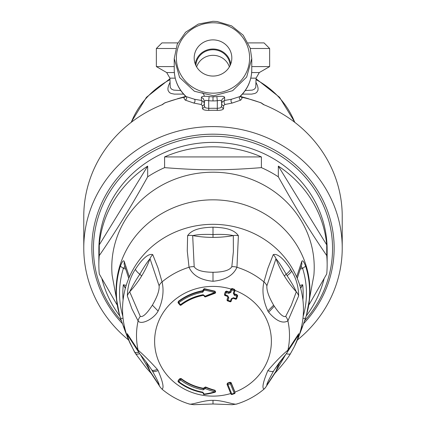 <?xml version="1.0" encoding="UTF-8"?>
<svg xmlns="http://www.w3.org/2000/svg" width="426" height="426" viewBox="0 0 426 426"><rect width="100%" height="100%" fill="white"/><g stroke="black" fill="none" stroke-linecap="round" stroke-linejoin="round"><path stroke-width="0.64" d="M229.358 66.914A17.125 16.46 0 0 0 213 55.327A17.125 16.46 0 0 0 196.642 66.914M195.891 65.508A17.125 16.46 180 0 1 213 49.746A17.125 16.46 180 0 1 230.109 65.508M230.738 64.012A17.887 17.194 0 0 0 213 49.011A17.887 17.194 0 0 0 195.262 64.012M194.181 57.973A18.819 18.089 180 0 1 214.028 39.911A18.819 18.089 180 0 1 231.707 59.944A18.819 18.089 180 0 1 213 76.062A18.819 18.089 180 0 1 194.293 59.944A18.819 18.089 180 0 1 194.181 57.973M119.413 314.59L112.129 275.271A101.228 95.12 -0 0 1 124.168 221.733A101.228 95.12 -0 0 1 242.117 176.231A101.228 95.12 -0 0 1 313.871 275.265L306.587 314.59M119.844 316.065A114.147 107.267 -0 0 1 101.883 278.641M116.777 304.42L99.269 273.966A114.147 107.267 -0 0 1 98.853 264.78A114.147 107.267 -0 0 1 99.269 255.6C115.403 232.197 131.538 205.939 147.668 176.822A114.147 107.267 -0 0 1 164.601 167.636C200.662 170.501 225.343 170.501 261.399 167.636A114.147 107.267 -0 0 1 278.332 176.822C296.358 209.028 308.701 229.119 326.731 255.6A114.147 107.267 -0 0 1 327.147 264.78A114.147 107.267 -0 0 1 326.731 273.966L309.223 304.42M99.269 244.891A114.147 107.267 -0 0 1 147.668 166.113L99.269 244.891L99.269 255.6M147.668 166.113L147.668 176.822M164.601 156.928A114.147 107.267 -0 0 1 261.399 156.928L164.601 156.928L164.601 167.636M261.399 156.928L261.399 167.636M278.332 166.113A114.147 107.267 -0 0 1 326.731 244.891L278.332 166.113L278.332 176.822M326.731 255.6L326.731 244.891M324.117 278.641A114.147 107.267 -0 0 1 313.174 305.501A114.147 107.267 -0 0 1 306.156 316.065M98.853 264.78L98.853 249.657A114.147 107.267 -0 0 1 213 142.39A114.147 107.267 -0 0 1 327.147 249.657L327.147 264.78M297.252 278.38L301.89 264.093L301.714 261.58C302.439 259.775 303.749 261.324 305.639 266.218L302.598 268.343A93.443 87.809 0 0 1 303.142 316.396M297.726 339.282L296.64 341.689A90.456 85.003 180 0 0 296.64 276.953L301.714 261.58M300.405 269.104L302.598 268.343L301.203 266.479M302.955 318.254A4.308 1.411 17.5 0 0 305.639 317.769L301.901 328.27M299.808 285.425L302.678 284.738A90.174 84.731 0 0 1 302.913 300M128.748 278.38L124.11 264.093L124.285 261.58L129.36 276.953A90.456 85.003 180 0 0 129.36 341.689L128.274 339.282M124.099 328.27L120.366 317.78A4.308 1.411 162.5 0 1 120.361 317.764L119.919 316.31A96.617 90.786 180 0 0 120.361 317.764A4.308 1.411 162.5 0 0 123.045 318.254M125.595 269.104L123.402 268.343L120.361 266.218C122.251 261.324 123.561 259.775 124.285 261.58M119.424 314.622A96.92 91.073 -0 0 1 119.408 314.564A96.92 91.073 -0 0 1 127.944 247.245A96.92 91.073 -0 0 1 166.534 210.982A96.92 91.073 -0 0 1 272.938 219.337A96.92 91.073 -0 0 1 306.592 314.558L305.639 317.769A4.308 1.411 17.5 0 0 305.639 317.764A96.617 90.786 180 0 0 306.081 316.31L306.081 316.31A96.617 90.786 180 0 0 305.639 266.218M301.741 325.815L301.837 328.499L297.737 339.25M300.655 288.322L302.678 284.738L300.522 287.838M122.858 316.396A93.443 87.809 0 0 1 123.402 268.343L124.797 266.479M124.259 325.815L124.163 328.499L120.361 317.769M123.087 300A90.174 84.731 0 0 1 123.322 284.738L126.192 285.425M125.345 288.322L123.322 284.738L125.478 287.838M221.616 106.399L221.616 101.335L220.354 100.328L217.308 100.706L216.877 96.585C221.76 95.983 224.348 96.249 224.63 97.389L224.63 100.456L222.452 101.617L221.616 103.566A2.151 2.023 180 0 0 223.591 105.584L223.591 108.412A2.151 2.023 180 0 1 222.186 107.767L221.616 106.399L220.354 107.906L217.308 108.353L217.239 110.377C221.222 110.387 223.341 109.732 223.591 108.412M221.616 101.335A4.308 4.143 0 0 1 222.452 98.885L224.63 97.389M213 100.93A41.423 41.423 180 0 1 208.692 100.706L205.646 100.328L204.384 101.335L204.384 103.566L203.548 101.617L201.37 100.456L201.37 97.389L203.303 98.598L204.368 100.962L204.384 106.399L205.646 107.906L208.692 108.353A123.471 123.471 -179.8 0 1 213 108.279A123.471 123.471 -0.2 0 1 217.308 108.353L217.308 100.706A41.423 41.423 0 0 1 213 100.93L213 96.787A36.956 36.94 180 0 0 216.877 96.585M217.239 110.377A121.208 121.202 -0 0 0 208.761 110.377L208.692 100.706L209.123 96.585A36.956 36.94 0 0 0 213 96.787M201.37 97.389C201.652 96.249 204.24 95.983 209.123 96.585M185.443 96.745A2.151 1.832 41.4 0 1 184.383 97.208L183.878 98.055L185.209 100.089A2.151 1.864 -65.7 0 0 186.231 96.617L194.416 99.221L201.37 100.456A2.151 1.171 -82.1 0 1 201.897 102.49A2.151 1.171 -82.1 0 1 200.923 104.45L202.409 105.584A2.151 2.023 -0 0 0 204.384 103.566M204.384 106.399A2.151 2.023 0 0 1 203.814 107.767L202.409 108.412C202.669 109.738 204.789 110.393 208.761 110.377M251.761 58.564L246.675 77.031L232.665 90.674L213.751 95.818L194.416 91.27L179.602 77.468L174.239 58.564L177.259 44.15L185.592 32.222L198.33 24.08L213 21.3L217.154 21.513L231.584 25.864L243.193 35.188L250.2 48.074L251.761 58.564L251.766 69.662A38.766 37.264 180 0 1 239.769 96.617L231.584 99.221L224.63 100.456A2.151 1.171 -97.9 0 0 224.103 102.49A2.151 1.171 -97.9 0 0 225.077 104.45L223.591 105.584M251.766 69.662C251.612 79.843 247.927 88.603 240.717 95.951L239.769 96.617A2.151 1.864 -114.3 0 0 240.791 100.089L242.122 98.055L241.617 97.208L240.743 96.899M225.077 104.45L232.298 103.039L240.791 100.089M195.449 88.858A36.615 35.193 180 0 1 193.952 27.914A36.615 35.193 180 0 1 249.604 57.143A36.615 35.193 180 0 1 195.449 88.858M240.557 96.745A2.151 1.832 138.6 0 0 241.617 97.208A129.227 121.431 -0 0 1 246.888 98.443A129.227 121.431 -0 0 1 261.186 102.948A2.151 0.277 -69.3 0 0 261.143 102.815L246.856 98.31L240.653 96.878L240.743 95.925M122.358 323.574A121.154 113.849 -0 0 1 129.057 165.943A121.154 113.849 -0 0 1 296.938 165.943A121.154 113.849 -0 0 1 303.642 323.574M261.186 102.948L263.375 104.535A129.227 121.431 0 0 1 342.227 216.36L342.227 248.033A129.227 121.431 -0 0 1 297.423 339.969M128.577 339.969A129.227 121.431 -0 0 1 83.773 248.033L83.773 216.36A129.227 121.431 0 0 1 99.593 158.142A129.227 121.431 0 0 1 162.625 104.535L164.857 102.815L161.837 104.855M185.209 100.089L193.702 103.039L200.923 104.45M83.773 248.033A129.227 121.431 -0 0 1 99.593 189.815A129.227 121.431 -0 0 1 244.971 130.377A129.227 121.431 -0 0 1 342.227 248.033M164.857 102.815L179.144 98.31L185.347 96.878L185.283 95.951C178.073 88.603 174.388 79.843 174.234 69.662A38.766 37.264 180 0 0 186.231 96.617L185.257 95.925M164.814 102.948A129.227 121.431 -0 0 1 179.112 98.443A129.227 121.431 -0 0 1 184.383 97.208L185.257 96.899M250.323 48.495L269.642 48.495L264.045 42.893L248.161 42.893M177.834 42.893L161.955 42.893L156.358 48.495L156.358 66.584L174.234 66.584M175.688 48.495L156.358 48.495M269.642 48.495L269.642 66.584L251.766 66.584M245.232 90.552L252.309 90.11L254.476 89.119L255.754 87.447L256.074 78.15L250.765 78.15M180.768 90.552L173.691 90.11L171.524 89.119L170.246 87.447L169.926 78.15L175.235 78.15M242.463 94.098L251.601 94.119L254.87 93.464L256.585 92.543L257.964 90.355L258.081 88.283L257.458 85.61L256.074 82.559M183.537 94.098L174.399 94.119L171.13 93.464L169.415 92.543L168.036 90.355L167.919 88.283L168.542 85.61L169.926 82.559M178.845 302.684A432.901 95.243 51.7 0 0 180.512 304.654A51.578 48.468 180 0 1 203.165 294.723L205.22 296.24A65.641 61.062 -7.5 0 1 214.736 292.657A63.937 59.613 6.8 0 0 204.123 290.143L202.771 292.204A54.166 50.902 180 0 0 178.845 302.684L178.372 301.842A0.863 0.809 180 0 0 178.254 302.987L178.845 302.684M205.55 296.789A0.863 0.809 0 0 1 204.384 296.177L205.22 296.24L205.598 296.821L214.976 293.29A0.863 0.863 0 0 0 215.593 292.465A0.863 0.809 180 0 0 215.002 291.698L214.976 293.29M205.609 296.768A64.651 60.13 -7.6 0 1 214.912 293.258M203.314 295.325A50.614 47.563 -0 0 0 181.119 305.069L181.098 305.123C187.658 300.16 195.071 296.911 203.34 295.372L205.194 296.102M181.034 305.128A0.863 0.809 0 0 1 179.958 305M203.282 289.504L204.272 288.674L204.272 289.153A0.863 0.809 180 0 0 203.293 290.095L204.145 290.255M203.282 289.51L203.282 289.957A0.863 0.863 0 0 0 203.298 290.106L202.627 291.219L202.771 292.204M204.272 288.674L215.002 291.214L215.002 291.698A64.672 60.3 6.7 0 0 204.272 289.153L204.123 290.143L203.293 290.095M214.981 293.242A0.863 0.809 180 0 0 215.593 292.465L215.002 291.214M203.314 289.76L202.627 290.734A54.922 51.61 180 0 0 178.372 301.358L178.052 302.471M237.559 295.777L237.048 294.707A427.076 137.263 -158.8 0 1 234.619 293.887L234.082 293.333M227.058 300.112L227.106 299.835A0.863 0.809 180 0 0 227.622 300.873L230.067 301.757L230.381 301.15A430.313 138.301 -158.8 0 1 227.947 300.319A432.901 50.641 -71.1 0 0 228.831 297.934L227.99 297.454L227.532 296.363M228.016 296.938L227.99 297.007A430.819 50.396 108.9 0 1 227.106 299.387M224.481 294.744L224.534 294.467A0.863 0.809 180 0 0 225.05 295.5L225.37 294.941A432.869 50.635 -71.1 0 0 226.254 292.545A429.499 138.04 21.2 0 0 228.687 293.386L228.948 292.428L230.056 291.874A432.039 50.54 -71.1 0 0 230.94 289.472A0.863 0.809 180 0 1 232.042 288.988A428.082 137.582 21.2 0 0 234.47 289.818A0.863 0.809 180 0 1 234.987 290.857L234.987 290.878A0.863 0.863 0 0 0 235.035 290.532M234.987 290.41L234.47 289.329A333.132 107.064 -158.8 0 1 232.042 288.498L230.929 289.046A430.777 50.39 -71.1 0 1 230.056 291.427L228.948 291.948A427.076 137.263 -158.8 0 1 226.52 291.107L225.418 291.624A430.846 50.401 108.9 0 1 224.534 294.015M235.04 392.825A0.863 0.809 180 0 0 234.987 392.548A0.863 0.383 157.8 0 1 234.22 393.219L234.47 393.587A0.863 0.809 180 0 0 235.04 392.825L234.976 392.085A430.745 50.385 71.1 0 1 231.158 382.686L230.051 382.239A428.252 137.641 -21.2 0 1 227.622 383.07L227.058 384.241A0.863 0.809 180 0 0 227.106 384.518A0.863 0.362 -22 0 0 227.117 384.566A0.863 0.362 -22 0 0 227.947 384.619A432.901 50.683 71.1 0 0 231.787 394.055A428.849 137.241 -21.2 0 0 234.22 393.219A432.901 50.619 -108.9 0 1 230.381 383.783A430.313 138.301 158.8 0 1 227.947 384.619L227.622 383.48A0.863 0.809 180 0 0 227.058 384.241M214.928 392.239A64.672 61.11 7.4 0 1 204.272 394.481L214.981 392.271A0.863 0.863 0 0 0 215.593 391.446A0.863 0.809 -0 0 1 215.002 392.218L214.981 390.674A0.863 0.809 -0 0 1 215.593 391.446L214.981 390.259A64.645 61.184 -8.5 0 1 205.609 386.984L204.384 387.543L204.363 388.113L205.194 388.634L203.165 389.875A51.578 48.468 -0 0 1 180.512 379.944A432.901 95.174 -51.7 0 1 178.845 381.701A0.863 0.325 -136.5 0 1 178.254 380.807A432.039 94.982 -51.7 0 0 179.916 379.055A0.863 0.319 43.4 0 0 180.512 379.944L181.119 378.948A0.863 0.809 180 0 0 179.916 379.055L179.916 378.613A430.75 94.7 128.3 0 1 178.254 380.365L178.254 380.807A0.863 0.809 0 0 0 178.393 382.01L178.845 381.701A54.166 50.902 -0 0 0 202.771 392.176L204.145 393.975A0.863 0.394 -168.8 0 1 203.314 393.438L203.314 393.193M202.664 392.586L203.33 393.305L202.638 392.628C193.628 390.972 185.544 387.431 178.393 382.01L178.372 381.957A0.863 0.809 0 0 1 178.052 381.329L178.254 380.365M214.981 390.259L214.981 390.674A64.651 61.19 -8.6 0 1 205.609 387.399L205.22 388.512A0.863 0.383 -168.9 0 1 204.432 388.129A0.863 0.383 -168.9 0 1 204.384 387.985A432.039 25.661 -80.6 0 1 204.363 388.113L203.351 388.693L203.351 388.283A50.614 47.563 -0 0 1 181.119 378.538L179.916 378.613M203.351 388.283L204.363 387.665M226.52 291.107L226.52 291.592A0.863 0.809 180 0 0 225.418 292.076L225.418 291.624M228.831 297.934L227.803 295.782A429.818 138.141 -158.8 0 1 225.37 294.941L224.534 294.467A432.007 50.534 -71.1 0 0 225.418 292.076L226.254 292.545L226.52 291.592A428.647 137.763 21.2 0 0 228.948 292.428L228.948 291.948M204.219 394.487A0.863 0.809 0 0 1 203.282 393.677A0.863 0.863 0 0 0 204.235 394.535L204.123 394.077A63.911 60.396 7.5 0 0 214.736 391.84A65.641 62.121 -8.5 0 1 205.22 388.512A432.901 25.709 -80.6 0 1 205.194 388.634M203.282 393.23L203.282 393.677A0.863 0.809 0 0 1 203.293 393.539A0.863 0.394 11.2 0 0 204.123 394.077A432.901 25.709 -80.6 0 0 204.145 393.975M203.33 393.294L203.314 393.438A432.039 25.661 -80.6 0 1 203.293 393.539L203.293 393.129M234.619 293.887L234.619 294.366L234.103 293.258L233.331 293.173A432.901 50.641 108.9 0 0 234.22 290.772A428.934 137.859 21.2 0 1 231.787 289.936A432.901 50.641 -71.1 0 1 230.897 292.342L230.056 291.874L230.056 291.427M234.971 290.894A432.039 50.54 108.9 0 1 234.103 293.258L234.092 293.296M234.364 295.33A429.307 139.403 21.2 0 0 236.797 296.15L237.559 296.224A0.863 0.809 180 0 0 237.048 295.191A428.647 137.763 21.2 0 1 234.619 294.366L234.364 295.33L233.331 293.173M205.609 386.984L205.609 387.399A0.863 0.809 180 0 0 204.384 387.985L204.384 387.543M230.115 301.72A0.863 0.809 180 0 0 231.137 301.262M235.642 299.121A0.863 0.809 180 0 0 236.675 298.615A432.007 50.534 108.9 0 0 237.548 296.267A0.863 0.863 0 0 0 237.612 295.9M227.681 300.894A429.461 138.024 -158.8 0 0 230.051 301.704L230.067 301.757A0.863 0.863 0 0 0 231.153 301.241L232.037 298.86A432.039 50.54 108.9 0 1 231.158 301.219L230.381 301.15A432.901 50.641 108.9 0 0 231.265 298.764L232.037 298.86L233.144 298.28L235.594 299.158L235.913 298.546L236.675 298.642L237.559 296.251M237.048 294.707L236.797 296.15A432.869 50.635 108.9 0 1 235.913 298.546A429.818 138.141 -158.8 0 1 233.48 297.721L233.16 298.333L232.037 298.86M231.265 298.764L233.48 297.721M230.897 292.342L228.687 293.386M234.987 392.101L234.987 392.548A432.039 50.54 -108.9 0 1 231.158 383.134A0.863 0.809 180 0 0 230.051 382.649L230.381 383.783A0.863 0.362 158 0 0 231.158 383.134L231.158 382.686M140.292 316.38A10.767 9.803 -31.2 0 0 138.104 320.906L131.959 308.919L127.358 295.958A10.767 9.521 -16.7 0 1 129.696 291.805A107.821 101.186 179 0 0 141.528 276.17A107.81 101.175 179 0 0 150.016 258.731L159.106 285.755C159.521 290.287 157.274 296.757 152.375 305.165C146.906 313.637 142.875 317.375 140.292 316.38L129.696 291.805C132.001 286.783 135.367 280.926 139.803 274.243A4.308 1.278 -148.4 0 1 141.528 276.17M152.748 254.636A10.767 9.745 156.5 0 0 150.016 258.731C147.327 261.836 143.919 267.006 139.803 274.243A10.767 3.19 31.6 0 1 135.425 269.269C139.398 262.991 147.162 252.836 152.748 254.636L157.966 267.847L162.061 281.905A10.767 9.239 165.8 0 0 159.106 285.755M194.187 266.724A10.767 9.159 -9.7 0 0 189.037 267.272L187.27 250.994L187.61 235.722A10.767 9.308 4 0 1 192.68 235.583A107.821 101.058 180 0 0 213 237.399A107.821 101.058 180 0 0 233.32 235.589L233.384 251.644L231.813 266.724C229.641 270.302 223.373 272.15 213 272.278C202.632 272.15 196.359 270.302 194.187 266.724L192.68 235.589C197.675 234.518 204.448 234.167 213 234.529L213 237.399M238.39 235.722A10.767 9.308 176 0 0 233.32 235.589C228.325 234.518 221.552 234.167 213 234.529L213 227.18C221.131 227.473 233.48 228.23 238.39 235.722L236.962 267.272A10.767 9.159 -170.3 0 0 231.813 266.724M284.472 276.17A107.81 101.175 1 0 1 275.984 258.731C278.673 261.836 282.076 267.006 286.197 274.243A199.922 39.586 -125.2 0 0 287.087 275.681C291.208 281.874 294.281 287.246 296.304 291.805A107.805 101.175 1 0 1 284.472 276.17A4.308 1.278 148.4 0 1 286.197 274.243A10.767 3.19 148.4 0 0 290.575 269.269A58.048 47.371 -95.6 0 1 291.608 271.011A10.767 2.966 150.3 0 1 287.087 275.681M189.037 403.811C190.193 405.621 203.25 400.078 213 400.355L213 403.986L232.202 404.7L236.563 404.088C246.681 400.957 255.76 396.036 263.8 389.321L265.574 387.436A10.767 10.528 -143.4 0 1 263.939 389.172C261.841 387.926 263.151 381.728 267.874 370.583C275.436 361.733 282.113 354.933 287.896 350.177A76.499 71.888 180 0 0 287.896 320.906C282.619 323.898 276.208 321.007 268.657 312.237A26.806 24.016 97.1 0 1 267.874 311.039C263.156 300.649 261.841 290.937 263.939 281.905A10.767 9.239 14.2 0 1 266.894 285.755C266.479 290.287 268.726 296.757 273.625 305.165A56.557 42.509 79.1 0 0 274.269 306.198C279.536 314.047 283.349 317.445 285.708 316.38L291.309 305.293L296.304 291.805A10.767 9.521 -163.3 0 1 298.642 295.958L287.896 320.906A10.767 9.803 -148.8 0 0 285.708 316.38M266.894 285.755L275.984 258.731A10.767 9.745 23.5 0 0 273.252 254.636C278.833 252.831 286.602 262.991 290.575 269.269M162.061 389.172C164.143 387.921 162.828 381.723 158.126 370.583A26.806 19.346 -140.4 0 0 157.343 369.374C149.792 361.056 143.381 354.656 138.104 350.177A76.499 71.888 180 0 1 137.129 326.343A76.499 71.888 180 0 1 138.104 320.906C140.825 325.272 153.626 319.303 158.126 311.039C162.849 300.649 164.159 290.937 162.061 281.905A76.499 71.888 180 0 1 189.037 267.272C192.728 275.441 200.715 280.106 213 281.272C225.285 280.106 233.272 275.441 236.962 267.272A76.499 71.888 180 0 1 263.939 281.905L267.885 268.284L273.252 254.636M230.988 394.045A0.863 0.809 180 0 0 231.978 394.439M127.358 295.958C127.63 285.654 130.319 276.756 135.425 269.269M187.61 235.722C192.52 228.23 204.863 227.473 213 227.18M285.569 354.704L275.984 371.174L266.894 385.067A10.767 10.528 -143.4 0 1 265.574 387.436L275.207 372.793A10.767 10.165 -149 0 0 275.984 371.174A107.805 101.436 1 0 1 280.148 361.514M285.708 354.443L278.684 363.463L273.625 370.95C268.726 379.726 266.479 384.433 266.894 385.067M127.358 333.792A10.767 10.389 149.2 0 0 128.46 336.439L139.515 353.458A10.767 9.963 145.6 0 1 138.104 350.177L127.204 333.643L127.779 336.806L129.44 341.604L134.392 351.722A10.767 3.514 -30.2 0 0 134.43 351.791A10.767 3.514 -30.2 0 0 138.711 352.286M213 400.355C222.75 400.078 235.807 405.621 236.962 403.811M297.715 339.298L295.9 343.335A90.456 85.003 180 0 0 295.979 343.164L294.441 346.418L297.63 338.697L298.748 333.659L287.896 350.177A10.767 9.963 34.4 0 1 286.485 353.458L274.206 370.018M134.478 351.865A58.021 34.176 -134.6 0 0 135.425 353.447A10.767 3.19 -31.6 0 0 135.468 353.532A10.767 3.19 -31.6 0 0 139.685 353.702M298.642 295.958C298.482 286.469 296.139 278.151 291.608 271.011M274.855 373.32L279.275 368.399C285.063 361.658 288.817 356.7 290.532 353.532L294.26 346.791L290.575 353.447A10.767 3.19 -148.4 0 1 290.532 353.532A10.767 3.19 -148.4 0 1 286.315 353.702M213 403.986L193.798 404.7L189.437 404.088C179.319 400.957 170.24 396.036 162.194 389.321L160.426 387.436A10.767 10.528 -36.6 0 1 159.106 385.067C159.521 384.433 157.274 379.726 152.375 370.95A56.557 28.041 -131.8 0 0 151.794 370.018A56.557 28.041 -131.8 0 0 151.736 369.922M159.106 385.067L150.016 371.174L140.431 354.704M160.426 387.436L150.793 372.793A10.767 10.165 -31 0 1 150.016 371.174A107.821 101.447 179 0 0 145.852 361.514M227.143 384.603A432.039 50.54 71.1 0 0 230.94 393.933A0.863 0.383 -22.2 0 0 230.951 393.986A0.863 0.383 -22.2 0 0 231.787 394.055L232.042 394.417A428.082 137.582 -21.2 0 0 234.412 393.608M295.979 343.164A90.456 85.003 180 0 0 296.64 341.689M296.64 276.953A90.456 85.003 180 0 0 292.385 268.572A90.456 85.003 180 0 0 169.633 234.726A90.456 85.003 180 0 0 129.36 276.953M120.361 266.218A96.617 90.786 180 0 0 119.919 316.31L119.408 314.558M129.36 341.689A90.456 85.003 180 0 0 130.026 343.18A90.456 85.003 180 0 0 130.106 343.345M202.409 108.412L202.409 105.584M231.584 99.221A2.151 1.587 -103.9 0 0 231.041 101.25A2.151 1.587 -103.9 0 0 232.298 103.039M121.335 320.709A119.552 112.342 0 0 1 130.99 166.848A119.552 112.342 0 0 1 295.01 166.848A119.552 112.342 0 0 1 304.665 320.709M194.416 99.221A2.151 1.587 -76.1 0 1 194.959 101.25A2.151 1.587 -76.1 0 1 193.702 103.039M169.926 78.15L166.694 72.553L174.346 72.553M256.074 78.15L259.306 72.553L251.654 72.553M169.926 79.673A87.229 81.968 180 0 0 131.277 122.294M294.723 122.294A87.229 81.968 180 0 0 256.074 79.673M203.351 295.319L203.165 294.723M181.098 305.123L180.512 304.654L179.921 304.995A0.863 0.863 0 0 0 181.098 305.123M178.292 303.03A432.039 94.982 51.7 0 0 179.916 304.957L178.254 303.024A0.863 0.863 0 0 1 178.057 302.401M178.372 301.358L178.372 301.842A54.922 51.61 -0 0 1 202.627 291.219L202.627 290.734M230.929 289.046A58.383 54.863 180 0 0 155.096 334.24A58.383 54.863 180 0 0 230.759 393.523M234.976 392.085A58.383 54.863 180 0 0 264.237 314.958A58.383 54.863 180 0 0 235.04 290.452M227.803 295.782L227.479 296.342A428.966 137.864 -158.8 0 1 225.104 295.522M227.058 300.144A0.863 0.863 0 0 0 227.638 300.926L227.947 300.319L227.106 299.835A432.039 50.54 -71.1 0 0 227.99 297.454L227.99 297.007M181.119 378.538L181.119 378.948A50.614 47.563 -0 0 0 203.351 388.693L203.165 389.875M202.627 392.58L202.771 392.176L202.627 392.58A54.922 51.61 -0 0 1 178.451 382.015M230.051 382.239L230.051 382.649A429.461 138.024 158.8 0 1 227.622 383.48L227.622 383.07M232.042 288.498L231.787 289.936L230.94 289.472L230.94 289.025M234.103 293.28L234.987 290.878L234.22 290.772L234.47 289.329M236.675 298.647A0.863 0.863 0 0 1 235.594 299.158L235.573 299.1A428.966 137.864 -158.8 0 1 233.208 298.301M158.126 311.039L152.375 305.165M213 281.272L213 272.278M267.874 311.039L273.625 305.165M268.657 312.237L274.269 306.198M267.874 370.583C270.984 371.744 272.901 371.861 273.625 370.95M298.642 333.792A10.767 10.389 30.8 0 1 297.54 336.439L286.485 353.458M157.343 369.374C154.287 370.588 152.417 370.764 151.731 369.912L151.731 369.912C143.365 357.435 138.471 352.664 139.515 353.458M158.126 370.583C155.016 371.744 153.099 371.861 152.375 370.95M128.285 339.298L130.1 343.335M305.639 317.769L301.837 328.499M124.163 328.499L128.263 339.25M174.234 69.662L174.234 58.564M264.163 104.855L261.143 102.815M202.158 92.746L203.761 94.279L204.379 96.297M259.306 72.553L269.642 66.584M166.694 72.553L156.358 66.584M248.64 98.773L240.525 96.462M177.36 98.773L185.475 96.462M131.07 122.454L146.448 97.282L169.926 78.762M294.93 122.454L279.552 97.282L256.074 78.762M203.34 295.372L204.389 296.187A0.863 0.863 0 0 0 205.598 296.821M224.481 294.776A0.863 0.863 0 0 0 225.061 295.553L227.489 296.395L228.043 297.151M237.612 295.495L237.612 295.948M227.058 384.268A0.863 0.863 0 0 0 227.117 384.566L230.951 393.986A0.863 0.863 0 0 0 232.026 394.476L234.454 393.645A0.863 0.863 0 0 0 235.04 392.788M235.04 290.122L235.04 290.58M130.021 343.164L135.468 353.532L146.262 367.878L151.139 373.314"/></g></svg>
